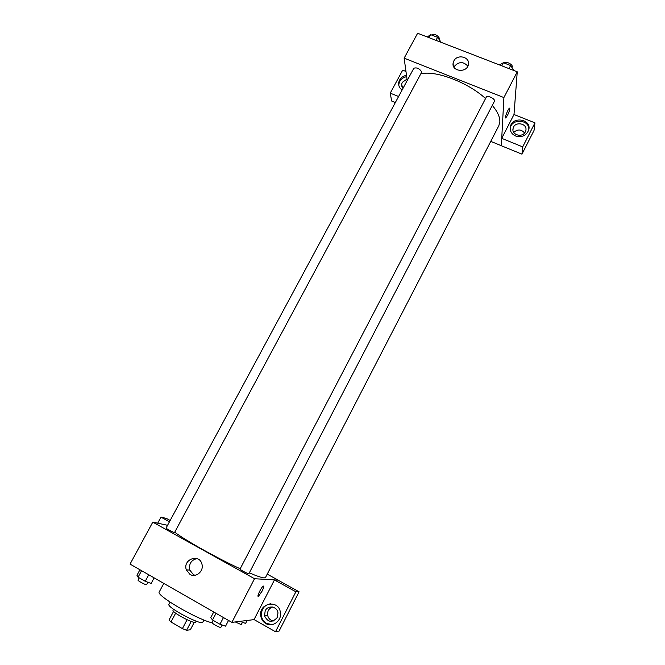 <?xml version="1.0" encoding="UTF-8"?>
<svg xmlns="http://www.w3.org/2000/svg" width="665" height="665" viewBox="0 0 665 665"><rect width="100%" height="100%" fill="white"/><g stroke="black" fill="none" stroke-linecap="round" stroke-linejoin="round"><path stroke-width="1" d="M187.073 619.747L182.401 628.608L170.988 621.966L168.993 620.071L173.598 611.384M194.255 622.315L190.34 629.788L186.566 630.287L182.401 628.608M191.204 621.467L186.566 630.287M196.15 621.152L195.643 622.116C195.053 624.718 171.229 612.157 173.05 610.196L173.557 609.24M175.643 613.172L170.988 621.966M203.956 620.013L202.817 622.182C202.027 626.048 166.2 607.153 168.935 604.319L170.082 602.149M212.177 622.889C195.668 618.766 155.369 595.009 159.284 591.867L163.798 583.413M254.113 619.605L231.894 622.365L130.049 564.103L152.792 522.133L167.563 525.3M157.696 523.18L160.972 517.129L169.442 521.817M160.972 517.129L166.366 518.401L170.149 520.495M189.991 574.419L186.316 569.839C182.559 559.398 199.292 553.18 201.911 564.053C204.18 571.011 195.942 578.176 189.991 574.419M267.347 574.194L278.037 580.104L254.52 578.716L231.894 622.365M254.52 578.716L152.792 522.133M196.948 558.583C191.113 560.105 188.719 563.945 189.783 570.096L193.415 574.626L195.011 575.3M262.06 591.168L258.569 596.164C256.208 597.918 261.062 587.411 263.19 586.164C264.204 585.84 263.83 587.503 262.06 591.168M274.446 579.938L254.047 619.572L275.501 631.75L295.875 591.8L274.446 579.938L278.037 580.104M263.19 586.164C261.062 587.411 256.208 597.918 258.569 596.164L262.052 591.16C263.481 588.292 264.005 586.588 263.631 586.056M265.825 623.537C263.257 622.008 261.628 619.738 260.921 616.713C257.579 603.263 278.818 598.658 280.414 612.523C281.96 620.703 272.592 627.785 265.825 623.537M270.505 603.762C263.889 605.241 260.913 609.539 261.569 616.638C262.276 619.655 263.905 621.925 266.457 623.446L272.259 624.593M265.202 610.786C267.937 604.801 277.238 606.322 277.978 612.906L277.23 617.561C272.16 623.08 267.92 622.498 264.512 615.798L265.202 610.786M273.548 620.96C270.456 620.47 268.485 618.633 267.663 615.449C267.18 611.368 268.751 608.558 272.367 607.02M295.875 591.8L299.084 591.8L278.02 580.146M275.501 631.75L279.101 631.043L299.084 591.8M265.277 623.196L266.391 623.837M240.023 569.09C239.533 569.481 248.793 574.402 248.843 573.77L494.419 101.296C495.816 99.118 487.254 94.754 486.273 97.148L240.023 569.09M266.673 575.217L493.289 136.45M166.092 528.035C165.627 528.334 173.158 532.382 174.529 532.574L421.776 72.011C419.507 68.545 416.855 67.281 413.829 68.229L166.092 528.035M174.895 532.316C185.219 540.279 217.222 558.201 240.19 568.774M249.317 572.856C256.873 576.056 261.827 577.744 264.18 577.918L265.443 577.602L498.841 125.693L499.856 121.786C500.03 117.09 497.511 111.62 492.3 105.369M421.095 73.69C436.29 70.382 467.877 82.377 485.55 98.528M501.319 145.693L490.853 141.421M501.726 138.337L522.69 146.899L534.951 122.85L513.995 114.505L501.726 138.337L503.904 97.572L404.145 58.154L407.213 80.507M524.577 132.983C521.277 129.209 517.669 129.018 513.737 132.393M395.359 102.518L391.627 100.997L390.247 93.133L402.682 70.149L405.974 71.463M522.69 146.899L521.958 154.155L534.02 130.473L534.951 122.85M521.958 154.155L501.319 145.735L501.709 138.378M402.957 88.403L401.602 84.472L402.234 82.385L407.022 79.085M406.681 76.641C402.159 77.672 399.549 80.274 398.85 84.438L398.842 85.536M402.101 89.991C399.632 88.279 398.485 85.976 398.643 83.083C399.341 78.911 401.959 76.309 406.498 75.27M525.333 131.845C522.482 138.145 511.177 134.904 513.106 128.37C514.585 120.88 527.968 123.316 525.766 130.697L525.333 131.845M528.825 129.525C529.564 119.592 512.1 118.112 510.288 127.904L510.171 128.52M515.575 135.984C511.427 133.989 509.689 130.872 510.379 126.633C512.491 115.76 531.942 119.276 528.717 129.999C526.323 135.668 521.934 137.663 515.575 135.984M398.593 96.516L390.247 93.133M513.995 114.505L517.254 71.812L417.637 33.25L404.145 58.154M453.838 60.939C457.212 53.765 470.163 56.858 468.393 64.447C467.163 73.241 451.319 71.679 453.139 62.976L453.838 60.939M517.254 71.812L503.904 97.572M467.836 66.143C463.264 61.28 458.684 61.463 454.095 66.691L453.904 67.082M505.566 117.913L507.486 115.378L505.816 117.846C504.087 119.176 507.91 109.01 509.465 108.162C510.238 108.462 509.581 110.864 507.495 115.378C509.315 111.529 510.055 109.102 509.714 108.096M513.979 70.54L510.637 65.536L503.372 62.734L499.531 64.946M510.637 65.536L509.033 68.628M503.372 62.734L501.759 65.81M504.087 63.009C505.068 60.706 512.69 64.139 512.291 66.708L512 67.481M441.244 42.385L437.57 37.323L430.571 34.622L427.337 37.007M437.57 37.323L435.949 40.341M430.571 34.622L428.95 37.631M431.701 35.062L431.776 34.929C434.868 33.815 437.504 35.062 439.681 38.661L439.349 39.676M228.536 620.437L225.576 626.147L219.982 624.252L212.526 619.971L210.763 617.644L213.731 611.975M223.465 617.544L219.982 624.252M216.017 613.28L212.526 619.971M213.257 620.387L212.102 622.606C211.453 623.255 219.608 627.768 220.822 627.436L222.21 625.009M154.139 577.885L151.163 583.429L145.228 581.31L138.079 577.203L136.965 575.275L139.941 569.764M148.727 574.793L145.228 581.31M141.587 570.703L138.079 577.203M139.234 577.868L138.046 580.08C137.431 580.661 145.003 584.793 146.541 584.71L148.054 582.316M247.106 620.47L245.585 623.421L240.015 621.351M235.252 621.941L241.212 624.61L242.476 622.34M186.316 569.839L189.783 570.096M260.921 616.713L261.569 616.638M267.663 615.449L264.512 615.798M401.959 86.857L401.602 84.472M398.643 83.083L398.85 84.438M512.973 130.066L513.106 128.37M510.379 126.633L510.288 127.904M453.139 62.976L453.264 65.544"/></g></svg>
